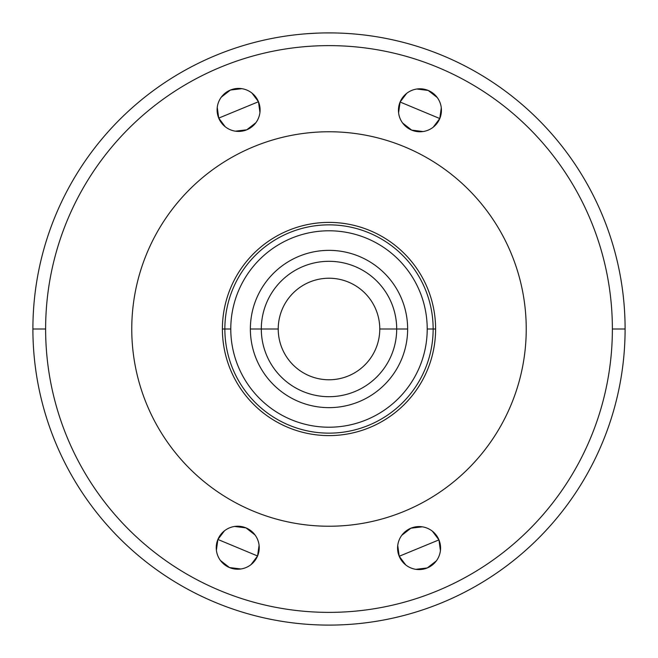 <?xml version="1.0" encoding="UTF-8"?>
<svg xmlns="http://www.w3.org/2000/svg" width="658" height="658" viewBox="0 0 658 658"><rect width="100%" height="100%" fill="white"/><g stroke="black" fill="none" stroke-linecap="round" stroke-linejoin="round"><path stroke-width="0.99" d="M379.773 329A50.773 50.773 0 0 0 329 278.227A50.773 50.773 0 0 0 278.227 329A50.773 50.773 0 0 0 329 379.773A50.773 50.773 0 0 0 379.773 329A50.773 50.773 0 0 1 329 379.773A50.773 50.773 0 0 1 278.227 329L261.308 329A67.692 67.692 0 0 0 329 396.692A67.692 67.692 0 0 0 396.692 329L379.773 329L396.692 329A67.692 67.692 0 0 0 329 261.308A67.692 67.692 0 0 0 261.308 329L278.227 329A50.773 50.773 0 0 1 329 278.227A50.773 50.773 0 0 1 379.773 329M407.639 329A78.639 78.639 0 0 0 329 250.361A78.639 78.639 0 0 0 250.361 329L261.308 329A67.692 67.692 0 0 1 329 261.308A67.692 67.692 0 0 1 396.692 329L407.639 329A78.639 78.639 0 0 1 329 407.639A78.639 78.639 0 0 1 250.361 329A78.639 78.639 0 0 1 329 250.361A78.639 78.639 0 0 1 407.639 329L396.692 329A67.692 67.692 0 0 1 329 396.692A67.692 67.692 0 0 1 261.308 329L250.361 329A78.639 78.639 0 0 0 329 407.639A78.639 78.639 0 0 0 407.639 329M230.785 329A98.215 98.215 0 0 0 329 427.215A98.215 98.215 0 0 0 427.215 329A98.215 98.215 0 0 0 329 230.785A98.215 98.215 0 0 0 230.785 329A98.215 98.215 0 0 0 329 427.215A98.215 98.215 0 0 0 427.215 329L433.145 329A104.145 104.145 0 0 1 329 433.145A104.145 104.145 0 0 1 224.855 329L230.785 329L224.855 329A104.145 104.145 0 0 1 329 224.855A104.145 104.145 0 0 1 433.145 329L427.215 329A98.215 98.215 0 0 0 329 230.785A98.215 98.215 0 0 0 230.785 329M222.396 329A106.604 106.604 0 0 1 329 222.396A106.604 106.604 0 0 1 435.604 329L433.145 329A104.145 104.145 0 0 0 329 224.855A104.145 104.145 0 0 0 224.855 329L222.396 329A106.604 106.604 0 0 0 329 435.604A106.604 106.604 0 0 0 435.604 329A106.604 106.604 0 0 0 329 222.396A106.604 106.604 0 0 0 222.396 329L224.855 329A104.145 104.145 0 0 0 329 433.145A104.145 104.145 0 0 0 433.145 329L435.604 329A106.604 106.604 0 0 1 329 435.604A106.604 106.604 0 0 1 222.396 329M131.764 329A197.236 197.236 0 0 0 329 526.236A197.236 197.236 0 0 0 526.236 329A197.236 197.236 0 0 0 329 131.764A197.236 197.236 0 0 0 131.764 329A197.236 197.236 0 0 1 329 131.764A197.236 197.236 0 0 1 526.236 329A197.236 197.236 0 0 1 329 526.236A197.236 197.236 0 0 1 131.764 329M45.624 329A283.376 283.376 0 0 0 329 612.376A283.376 283.376 0 0 0 612.376 329A283.376 283.376 0 0 0 329 45.624A283.376 283.376 0 0 0 45.624 329A283.376 283.376 0 0 0 329 612.376A283.376 283.376 0 0 0 612.376 329L625.1 329A296.1 296.1 0 0 1 329 625.1A296.1 296.1 0 0 1 32.9 329L45.624 329L32.9 329A296.1 296.1 0 0 0 329 625.1A296.1 296.1 0 0 0 625.1 329A296.1 296.1 0 0 0 329 32.9A296.1 296.1 0 0 0 32.9 329A296.1 296.1 0 0 1 329 32.9A296.1 296.1 0 0 1 625.1 329L612.376 329A283.376 283.376 0 0 0 329 45.624A283.376 283.376 0 0 0 45.624 329M406.652 93.387L400.097 102.015A21.492 21.492 0 0 1 428.202 90.442A21.492 21.492 0 0 1 439.783 118.547A21.492 21.492 0 0 1 411.678 130.119A21.492 21.492 0 0 1 400.097 102.015A21.492 21.492 0 0 0 411.678 130.119A21.492 21.492 0 0 0 439.783 118.547A21.492 21.492 0 0 0 428.202 90.442A21.492 21.492 0 0 0 400.097 102.015L439.783 118.547L400.097 102.015L398.592 112.748M217.255 107.369L218.727 118.111A21.492 21.492 0 0 1 230.415 90.047A21.492 21.492 0 0 1 258.471 101.735A21.492 21.492 0 0 1 246.783 129.799A21.492 21.492 0 0 1 218.727 118.111A21.492 21.492 0 0 0 246.783 129.799A21.492 21.492 0 0 0 258.471 101.735A21.492 21.492 0 0 0 230.415 90.047A21.492 21.492 0 0 0 218.727 118.111L258.471 101.735L251.956 93.082M251.027 564.613L257.574 555.985A21.492 21.492 0 0 1 229.469 567.558A21.492 21.492 0 0 1 217.897 539.453A21.492 21.492 0 0 1 246.002 527.88A21.492 21.492 0 0 1 257.574 555.985A21.492 21.492 0 0 0 246.002 527.88A21.492 21.492 0 0 0 217.897 539.453A21.492 21.492 0 0 0 229.469 567.558A21.492 21.492 0 0 0 257.574 555.985L217.897 539.453L216.383 550.187M440.416 550.623L438.952 539.889A21.492 21.492 0 0 1 427.264 567.953A21.492 21.492 0 0 1 399.2 556.265A21.492 21.492 0 0 1 410.888 528.201A21.492 21.492 0 0 1 438.952 539.889A21.492 21.492 0 0 0 410.888 528.201A21.492 21.492 0 0 0 399.2 556.265A21.492 21.492 0 0 0 427.264 567.953A21.492 21.492 0 0 0 438.952 539.889L399.2 556.265L405.723 564.918M317.271 33.13L307.681 33.665L317.271 33.13M324.575 32.933L333.03 32.925L324.575 32.933M439.783 118.539L441.288 107.813M437.241 97.524L428.202 90.442L416.81 89.019M402.638 123.038L411.678 130.119L423.069 131.542M433.227 127.175L439.783 118.547M241.815 88.674L230.415 90.047L221.351 97.104M259.943 112.469L258.471 101.735L238.599 109.919L218.727 118.111L225.242 126.764M235.383 131.172L246.783 129.799L255.847 122.742M220.438 560.476L229.469 567.558L240.869 568.981M224.452 530.825L217.897 539.453L257.574 555.985L259.087 545.252M255.033 534.962L246.002 527.88L234.602 526.458M415.864 569.326L427.264 567.953L436.328 560.896M397.736 545.523L399.2 556.265L438.952 539.889L432.429 531.236M422.296 526.828L410.888 528.201L401.824 535.258"/></g></svg>
